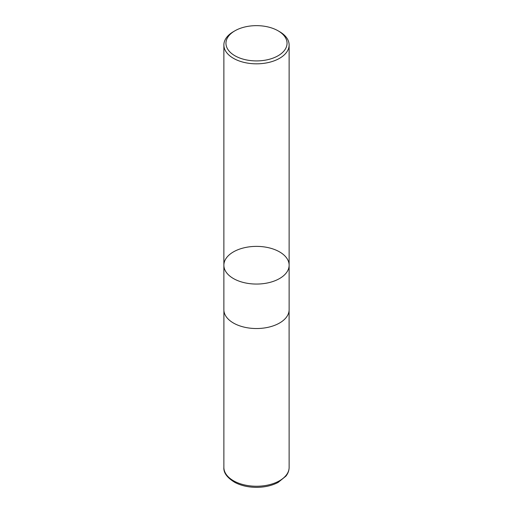 <?xml version="1.0" encoding="UTF-8"?>
<svg xmlns="http://www.w3.org/2000/svg" width="513" height="513" viewBox="0 0 513 513"><rect width="100%" height="100%" fill="white"/><g stroke="black" fill="none" stroke-linecap="round" stroke-linejoin="round"><path stroke-width="0.77" d="M279.572 31.665L278.097 30.812A30.543 17.634 180 0 1 278.097 55.75A30.543 17.634 180 0 1 234.903 55.75A30.543 17.634 180 0 1 234.903 30.812A30.543 17.634 180 0 1 278.097 30.812L279.572 31.665A32.627 18.84 180 0 1 289.127 44.99A32.627 18.84 180 0 1 268.985 62.394A32.627 18.84 180 0 1 233.428 58.309A32.627 18.84 180 0 1 223.873 44.99A32.627 18.84 180 0 1 233.428 31.665L234.903 30.812M233.428 278.54A32.627 18.84 0 0 0 268.985 282.625A32.627 18.84 0 0 0 289.127 265.221A32.627 18.84 180 0 1 268.985 282.625A32.627 18.84 180 0 1 233.428 278.54A32.627 18.84 180 0 1 223.873 265.221A32.627 18.84 0 0 0 233.428 278.54M233.428 323.017A32.627 18.84 180 0 1 223.873 309.692L223.873 265.221A32.627 18.84 180 0 1 256.5 246.381A32.627 18.84 180 0 1 289.127 265.221L289.127 309.692A32.627 18.84 180 0 1 268.985 327.095A32.627 18.84 180 0 1 233.428 323.017M289.127 467.407A32.627 18.84 180 0 1 256.5 486.247A32.627 18.84 180 0 1 223.873 467.407C223.411 472.717 227.118 477.744 234.992 482.489C241.206 485.696 248.401 487.312 256.59 487.35C264.753 487.286 271.922 485.651 278.097 482.444L285.959 476.09C288.049 473.39 289.108 470.492 289.127 467.407L289.095 310.545M223.873 44.99L223.873 265.221M289.127 44.99L289.127 265.221M223.905 310.545L223.873 467.407"/></g></svg>
